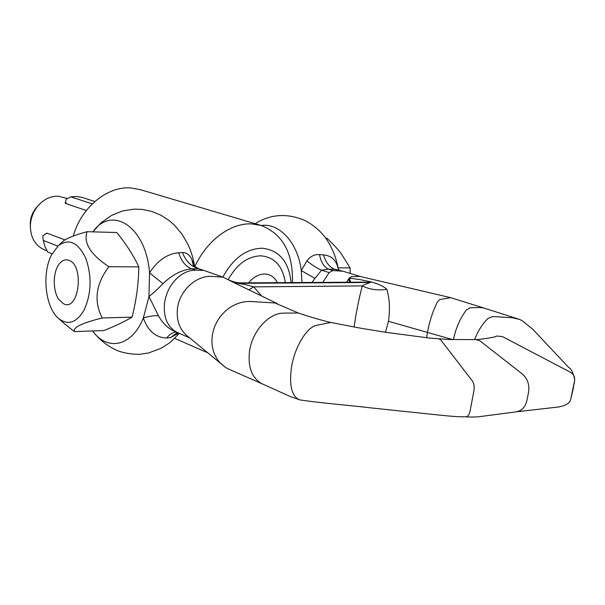 <?xml version="1.0" encoding="UTF-8"?>
<svg xmlns="http://www.w3.org/2000/svg" width="605" height="605" viewBox="0 0 605 605"><rect width="100%" height="100%" fill="white"/><g stroke="black" fill="none" stroke-linecap="round" stroke-linejoin="round"><path stroke-width="0.91" d="M346.627 282.24L349.191 278.141L359.793 279.54L371.636 282.036L369.715 282.482L363.446 282.134M370.842 281.824L368.914 282.278L237.417 283.11M92.86 231.859C112.016 204.792 146.228 226.769 149.518 272.885C157.693 260.377 167.426 253.669 178.709 252.777C181.326 261.194 185.697 266.563 191.823 268.877C182.097 269.649 172.486 274.572 162.995 283.662C157.686 289.099 153.012 293.387 148.974 296.533L158.518 315.87C162.586 323.108 167.774 328.19 174.096 331.124L177.507 332.584C167.502 327.365 163.184 317.451 164.552 302.833C166.156 292.707 170.519 284.312 177.651 277.65C183.277 272.719 189.191 270.216 195.37 270.155L203.84 270.397L223.124 277.211L211.947 276.387C196.315 275.252 179.64 290.506 177.484 308.202C176.131 321.232 180.071 331.018 189.304 337.567L189.63 337.772M354.106 327.048L355.672 316.687C357.782 304.754 359.99 294.491 362.304 285.9C363.824 284.433 370.54 282.807 369.715 282.49L238.06 283.337M338.316 269.384C336.652 260.543 331.721 255.711 323.516 254.887C325.709 262.472 329.543 267.312 335.019 269.399L342.869 271.191M322.851 282.384L329.143 272.598L332.818 270.541L342.952 271.214M426.623 337.764L427.485 332.228C429.55 321.172 432.825 311.151 437.309 302.167L439.714 299.551L450.755 297.675L483.818 308.028M371.636 282.036C379.138 284.244 384.198 286.679 386.814 289.349C389.612 298.636 390.172 309.284 388.486 321.3L385.438 332.266M350.779 282.21L349.191 278.141L351.656 276.583L360.066 276.447M474.66 339.662C477.579 331.563 481.988 324.522 487.88 318.532L492.659 316.513L512.488 317.746L519.68 319.44L483.675 307.99L479.886 307.506L469.919 307.794L466.258 310.123C459.929 318.684 455.663 328.523 453.463 339.632M519.68 319.44L522.652 321.013M494.867 336.834L496.66 336.009L502.445 336.599L570.243 372.158C573.631 374.2 575.068 377.074 574.553 380.795L570.765 399.239L569.918 401.433L568.095 403.467M476.165 339.624L479.984 340.872L522.259 373.95C527.56 378.609 529.67 384.682 528.573 392.169L526.91 400.555C525.299 407.142 521.676 410.908 516.035 411.861L481.262 416.421C481.209 416.429 475.447 417.473 465.895 416.822M323.516 254.887L319.5 254.599C314.449 254.281 310.274 256.369 306.977 260.861L301.282 270.571L301.971 282.512M261.201 225.491C279.253 222.648 297.94 242.779 301.282 270.571L314.948 278.398L321.618 270.193L328.326 269.112C323.955 267.055 321.013 262.215 319.5 254.599M241.781 282.883L237.735 283.238L245.842 284.683L253.752 286.883L261.594 295.966M298.273 312.974L275.056 303.007L251.256 301.524C243.596 301.131 236.305 303.264 229.401 307.93C219.963 314.781 214.268 323.917 212.317 335.351C210.948 346.12 213.497 355.226 219.963 362.675L225.34 367.296L228.07 368.884M262.252 383.873L261.957 383.736C251.869 378.012 247.725 367.122 249.532 351.082C252.247 331.275 268.749 313.05 283.427 313.118L298.363 313.004M476.43 339.617L448.653 339.496L429.875 338.119L385.778 332.319L360.731 328.228L330.874 322.473L316.823 325.256C306.916 326.813 294.499 347.225 291.436 367.681C289.137 385.665 291.799 396.358 299.43 399.761L300.352 399.981C320.922 403.089 350.741 405.433 371.788 407.982L436.825 414.818C450.506 416.232 457.146 416.845 465.948 416.822L465.737 416.807M439.109 338.906L440.765 339.957L472.452 381.059C474.063 383.472 474.554 386.724 473.919 390.8L470.093 410.939C469.276 414.606 467.899 416.565 465.948 416.815M203.885 270.412L198.137 268.612C190.946 266.344 185.727 260.997 182.491 252.58C186.446 252.383 189.599 254.758 191.959 259.711L194.341 266.192M237.742 283.238L234.211 282.762L223.124 277.211M178.664 333.083L170.466 337.658L166.715 337.983C155.757 337.703 147.975 331.026 143.355 317.965C131.973 346.673 107.304 351.535 92.573 330.958M92.799 231.859L101.216 222.685L111.464 215.471L122.513 210.979L134.295 209.118L142.069 209.398L151.825 211.448L161.028 215.289L169.385 220.727L174.641 225.37L182.007 234.143L187.83 244.11L190.371 249.978L192.919 257.964L194.719 266.495M178.709 252.777L182.491 252.58M277.143 303.513L234.453 282.875M162.995 283.662L149.518 272.885L148.974 296.533L143.355 317.965C149.647 316.044 154.706 315.349 158.518 315.87M198.289 268.416C194.916 266.676 193.207 265.55 193.177 265.035L191.959 259.711M176.01 331.941C172.455 332.576 169.355 334.588 166.715 337.983M177.371 332.531L170.466 337.658M311.915 282.452L314.948 278.398M329.143 272.598L321.618 270.193C317.073 268.325 312.188 265.209 306.977 260.861M386.814 289.349C377.762 290.68 369.594 289.53 362.304 285.9L253.752 286.883L248.95 289.78M348.533 279.064L349.667 282.217M348.646 278.89L349.803 282.217M51.455 255.007C41.677 273.717 45.36 307.642 58.511 318.419C67.889 325.649 76.396 322.911 84.027 310.221C91.431 293.773 92.013 276.44 85.774 258.229C78.037 242.287 68.894 238.098 58.33 245.66L51.455 255.007M62.05 242.212L62.875 241.44C66.074 238.483 74.135 235.239 87.059 231.7C83.316 242.923 90.591 254.599 108.892 266.729C95.772 284.085 93.548 301.169 102.215 317.988C81.879 323.025 72.615 327.57 74.438 331.616L64.032 323.425M74.438 331.616L103.909 330.542C114.995 326.148 124.38 321.678 132.056 317.141C136.314 300.496 138.575 283.737 138.84 266.873C133.304 255.181 125.938 243.732 116.735 232.509L87.059 231.7M108.892 266.729L138.84 266.873M102.215 317.988L132.056 317.141M68.978 260.332C84.745 265.504 78.839 311.961 63.593 303.763L59.04 299.762C52.726 291.421 52.673 272.636 58.95 264.37C61.937 260.354 65.279 259.008 68.978 260.332M350.189 273.483L350.098 267.902L340.759 252.958C337.348 248.564 332.72 243.656 326.866 238.234L325.815 238.211M350.098 267.902L338.112 267.841M47.001 250.871L44.241 249.767C35.098 245.501 30.469 237.47 30.363 225.657C30.704 218.549 33.041 212.181 37.381 206.555C43.265 199.484 50.192 196.035 58.156 196.201L67.526 198.523M45.405 233.901L47.243 233.235L64.947 239.943M86.341 210.495L65.975 203.628L65.174 202.811L65.453 202.274M73.288 236.018C81.214 207.349 107.357 186.037 130.74 187.936L139.989 189.554L261.126 225.468C282.739 233.976 293.183 253.011 292.457 282.573M194.886 266.623C206.766 240.359 230.739 222.784 251.574 223.903L261.126 225.468M222.859 277.105C233.046 258.418 246.054 248.784 261.889 248.201C279.087 250.009 288.827 261.473 291.096 282.58M94.826 201.518L82.167 197.412L76.608 196.481L70.838 196.859L92.27 203.885M70.838 196.859L66.089 199.272L65.332 203.25M47.53 233.341L45.594 233.787L42.789 236.079L43.273 240.427L44.967 246.568L47.712 252.043L52.083 253.79M277.415 282.664C274.534 277.067 270.223 274.178 264.476 274.005C258.653 274.148 253.344 277.098 248.534 282.845M228.214 279.646C236.759 264.294 247.596 256.361 260.717 255.824C274.534 257.065 282.724 265.988 285.288 282.618M43.273 240.427L57.846 246.091M66.27 203.726L65.537 201.601M30.348 226.232L30.265 223.184C30.522 217.687 32.337 212.763 35.695 208.407L37.639 206.237M332.818 270.541L328.326 269.112L335.019 269.399L338.671 270.556M452.691 339.609L388.486 321.3M202.516 270.178L198.137 268.612L191.823 268.877L195.37 270.155M450.755 297.675L359.892 276.402M522.546 320.952L532.725 329.211L568.337 367.076C571.249 368.838 573.381 373.088 574.75 379.834L573.162 388.917M476.226 339.617C486.707 338.808 496.924 336.486 494.671 336.902L495.253 336.607M338.369 269.429C336.335 257.639 331.979 246.999 325.293 237.508C319.5 229.953 312.346 224.122 303.839 220.016C286.445 213.036 270.208 214.253 255.129 223.691M227.601 368.642L262.51 383.993M299.43 399.761L290.037 396.441L261.957 383.736M179.201 333.317C173.809 339.072 170.285 342.468 168.636 343.504L161.051 348.306L148.452 353.017L139.558 354.303C132.601 354.401 125.658 353.358 118.724 351.172C108.371 346.892 99.643 340.154 92.542 330.958M189.304 337.567L225.34 367.296M189.917 338.013L177.507 332.584M330.852 322.473C324.28 321.081 308.49 316.521 298.22 312.951M363.378 282.134L241.289 282.89M339.375 270.087L338.225 269.323M342.906 271.199L359.975 276.424M568.148 403.429L563.943 405.698L558.907 406.931L515.861 411.876M570.659 399.663L573.071 389.355M229.045 280.054C233.84 282.142 237.909 283.087 241.251 282.89M58.511 318.419L65.068 324.363M58.33 245.66L62.875 241.44M174.618 338.354L207.205 352.571M45.594 233.787L46.706 233.137M30.265 223.184L30.363 225.657M35.695 208.407L37.381 206.555"/></g></svg>
